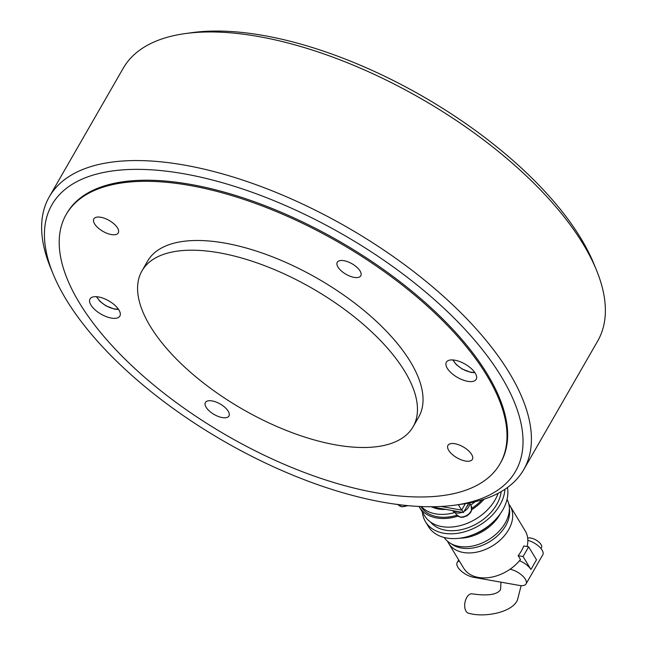 <?xml version="1.0" encoding="UTF-8"?>
<svg xmlns="http://www.w3.org/2000/svg" width="647" height="647" viewBox="0 0 647 647"><rect width="100%" height="100%" fill="white"/><g stroke="black" fill="none" stroke-linecap="round" stroke-linejoin="round"><path stroke-width="0.97" d="M499.994 463.859L500.624 462.767A250.187 111.599 -150.1 0 0 427.376 304.47A250.187 111.599 -150.1 0 0 190.606 184.403A250.187 111.599 -150.1 0 0 66.843 213.332L66.22 214.424A250.187 111.599 -150.1 0 0 79.484 303.006A250.187 111.599 -150.1 0 0 302.99 471.946A250.187 111.599 -150.1 0 0 499.994 463.859A250.187 111.599 -150.1 0 0 486.73 375.284A250.187 111.599 -150.1 0 0 263.224 206.344A250.187 111.599 -150.1 0 0 66.22 214.424M596.461 270.114L593.857 263.766A267.389 119.274 -150.1 0 0 422.717 96.346A267.389 119.274 -150.1 0 0 191.941 32.657L185.139 33.595A273.649 122.065 29.9 0 1 421.318 98.781A273.649 122.065 29.9 0 1 596.461 270.114A273.649 122.065 29.9 0 1 597.699 341.001L523.746 469.609A273.649 122.065 -150.1 0 0 347.374 227.38A273.649 122.065 -150.1 0 0 49.301 196.785A273.649 122.065 -150.1 0 0 50.539 267.672L53.143 274.029A267.389 119.274 29.9 0 1 343.193 234.651A267.389 119.274 29.9 0 1 455.059 505.137A267.389 119.274 29.9 0 1 383.267 502.266A267.389 119.274 29.9 0 1 53.143 274.029M49.301 196.785L123.254 68.186A273.649 122.065 29.9 0 1 185.139 33.595M455.059 505.137L461.861 504.199A273.649 122.065 -150.1 0 0 523.746 469.609M150.258 326.266A156.372 69.747 -150.1 0 0 289.953 431.848A156.372 69.747 -150.1 0 0 413.085 426.794A156.372 69.747 -150.1 0 0 404.787 371.435A156.372 69.747 -150.1 0 0 265.1 265.852A156.372 69.747 -150.1 0 0 141.968 270.899A156.372 69.747 -150.1 0 0 150.258 326.266M413.085 426.794L418.666 417.089A156.372 69.747 -150.1 0 0 410.376 361.73A156.372 69.747 -150.1 0 0 270.681 256.139A156.372 69.747 -150.1 0 0 147.548 261.194L141.968 270.899M98.53 296.957A17.202 7.675 29.9 0 1 114.81 305.214A17.202 7.675 29.9 0 1 119.849 316.092A17.202 7.675 29.9 0 1 111.341 318.081A17.202 7.675 29.9 0 1 95.06 309.832A17.202 7.675 29.9 0 1 90.022 298.946A17.202 7.675 29.9 0 1 98.53 296.957M467.684 381.326A17.202 7.675 29.9 0 1 451.404 373.076A17.202 7.675 29.9 0 1 446.365 362.191A17.202 7.675 29.9 0 1 454.873 360.201A17.202 7.675 29.9 0 1 471.153 368.458A17.202 7.675 29.9 0 1 476.192 379.336A17.202 7.675 29.9 0 1 467.684 381.326M100.819 217.271A14.072 6.276 29.9 0 1 114.139 224.024A14.072 6.276 29.9 0 1 118.255 232.928A14.072 6.276 29.9 0 1 111.3 234.554A14.072 6.276 29.9 0 1 97.98 227.801A14.072 6.276 29.9 0 1 93.855 218.896A14.072 6.276 29.9 0 1 100.819 217.271M465.395 461.02A14.072 6.276 29.9 0 1 452.075 454.267A14.072 6.276 29.9 0 1 447.959 445.362A14.072 6.276 29.9 0 1 454.914 443.729A14.072 6.276 29.9 0 1 468.234 450.482A14.072 6.276 29.9 0 1 472.359 459.386A14.072 6.276 29.9 0 1 465.395 461.02M212.135 400.922A13.563 6.049 29.9 0 1 224.97 407.432A13.563 6.049 29.9 0 1 228.941 416.013A13.563 6.049 29.9 0 1 222.228 417.582A13.563 6.049 29.9 0 1 209.393 411.071A13.563 6.049 29.9 0 1 205.422 402.491A13.563 6.049 29.9 0 1 212.135 400.922M354.079 277.369A13.563 6.049 29.9 0 1 341.244 270.85A13.563 6.049 29.9 0 1 337.273 262.27A13.563 6.049 29.9 0 1 343.986 260.701A13.563 6.049 29.9 0 1 356.82 267.211A13.563 6.049 29.9 0 1 360.791 275.8A13.563 6.049 29.9 0 1 354.079 277.369M458.351 504.684L461.651 510.127L465.363 503.665M441.036 506.464L461.651 510.127M469.884 502.856A9.697 6.745 148.8 0 1 468.776 506.827A9.697 6.745 148.8 0 1 464.061 511.389M462.128 512.303A9.697 6.745 148.8 0 1 452.706 510.629M468.679 503.35A9.697 6.745 148.8 0 1 467.846 505.291A9.697 6.745 148.8 0 1 466.503 507.143M457.761 511.526A9.697 6.745 148.8 0 1 453.782 510.823M500.972 582.163L500.535 589.595C497.381 594.682 487.911 596.105 472.124 593.849A9.851 5.548 100.1 0 0 466.738 597.496A9.851 5.548 100.1 0 0 464.789 607.347A9.851 5.548 100.1 0 0 468.679 613.243C485.355 618.031 513.54 611.941 517.616 599.413L521.126 585.648M418.989 506.447A42.217 29.382 -31.2 0 0 419.353 507.078L424.594 515.724A42.217 29.382 -31.2 0 0 458.699 525.987A42.217 29.382 -31.2 0 0 495.06 499.937A42.217 29.382 -31.2 0 0 498.117 493.321M430.449 521.992A40.656 28.29 -31.2 0 0 463.535 529.149A40.656 28.29 -31.2 0 0 496.694 504.514A40.656 28.29 -31.2 0 0 501.166 491.639M422.354 512.036A44.562 31.016 -31.2 0 0 425.5 521.741A44.562 31.016 -31.2 0 0 461.497 532.578A44.562 31.016 -31.2 0 0 499.88 505.081A44.562 31.016 -31.2 0 0 504.919 489.294M425.5 521.741L428.411 526.545A44.562 31.016 -31.2 0 0 464.4 537.374A44.562 31.016 -31.2 0 0 502.792 509.885A44.562 31.016 -31.2 0 0 507.41 487.563M459.75 538.207A36.75 25.573 -31.2 0 0 499.921 514.511A36.75 25.573 -31.2 0 0 500.471 513.524M444.206 537.503A36.75 25.573 -31.2 0 0 473.984 545.72A36.75 25.573 -31.2 0 0 505.153 523.156A36.75 25.573 -31.2 0 0 507.038 499.419M451.274 543.803A35.181 24.481 -31.2 0 0 505.631 525.809A35.181 24.481 -31.2 0 0 509.351 508.599M447.554 541.28A35.965 25.031 -31.2 0 0 448.565 543.213A35.965 25.031 -31.2 0 0 477.615 551.956A35.965 25.031 -31.2 0 0 508.599 529.764A35.965 25.031 -31.2 0 0 510.079 505.93A35.965 25.031 -31.2 0 0 508.833 504.134M519.509 560.706A13.288 5.928 29.9 0 1 530.92 569.497L536.5 559.792L528.648 546.828L523.746 545.963A35.965 25.031 148.8 0 1 521.401 550.896A35.965 25.031 148.8 0 1 518.166 555.668L520.487 559.509A35.965 25.031 -31.2 0 1 463.697 568.179L448.565 543.213M527.087 546.553A35.965 25.031 -31.2 0 0 525.21 530.896L510.079 505.93M540.973 548.535L541.515 547.605A8.597 3.833 -150.1 0 0 541.054 544.556A8.597 3.833 -150.1 0 0 534.697 539.323A8.597 3.833 -150.1 0 0 527.685 538.158M473.847 534.382A35.181 24.481 -31.2 0 0 490.555 524.256M419.353 507.078A42.217 29.382 -31.2 0 0 457.817 516.169M471.784 509.65A42.217 29.382 -31.2 0 0 484.134 499.169M420.857 506.536A40.656 28.29 -31.2 0 0 456.871 515.287M471.889 508.283A40.656 28.29 -31.2 0 0 481.975 499.848M421.326 506.552A40.656 28.29 -31.2 0 0 454.938 512.464M470.701 505.032A40.656 28.29 -31.2 0 0 475.165 501.7M431.881 506.933A34.404 23.939 -31.2 0 0 445.815 509.407M461.796 509.876L463.406 512.529L468.857 503.051M463.406 512.529L430.821 506.747M518.166 555.668L523.067 556.533L530.92 569.497M528.648 546.828L523.067 556.533M510.079 569.223A13.288 5.928 29.9 0 1 522.364 575.693A13.288 5.928 29.9 0 1 526.043 583.909A13.288 5.928 29.9 0 1 519.468 585.446L473.653 577.318A13.288 5.928 29.9 0 1 461.076 570.937A13.288 5.928 29.9 0 1 457.186 562.526A13.288 5.928 29.9 0 1 459.362 561.022M526.043 583.909L542.784 554.794A13.288 5.928 -150.1 0 0 539.501 546.95A13.288 5.928 -150.1 0 0 527.831 540.342M407.206 505.574A8.597 5.985 148.8 0 1 401.415 506.512A8.597 5.985 148.8 0 1 398.059 504.539M456.442 514.688L460.381 517.228L463.066 517.252L467.174 515.74L470.312 512.893L471.534 510.596L471.153 505.776A8.597 5.985 148.8 0 1 470.798 511.47A8.597 5.985 148.8 0 1 459.96 516.904A8.597 5.985 148.8 0 1 456.442 514.688L455.148 512.553M118.28 309.015A14.072 6.276 29.9 0 1 114.357 308.886A14.072 6.276 29.9 0 1 97.665 298.21A14.072 6.276 29.9 0 1 96.929 296.738M474.623 372.26A14.072 6.276 29.9 0 1 470.701 372.13A14.072 6.276 29.9 0 1 454.008 361.455A14.072 6.276 29.9 0 1 453.272 359.983M397.897 504.296L401.844 506.844L408.087 505.663M469.851 503.633L471.153 505.776M96.435 296.698L99.937 301.373L105.873 305.805L114.786 309.209L118.563 309.428M452.779 359.942L456.281 364.617L462.217 369.049L471.129 372.454L474.906 372.672M457.186 562.526L458.691 559.914"/></g></svg>
